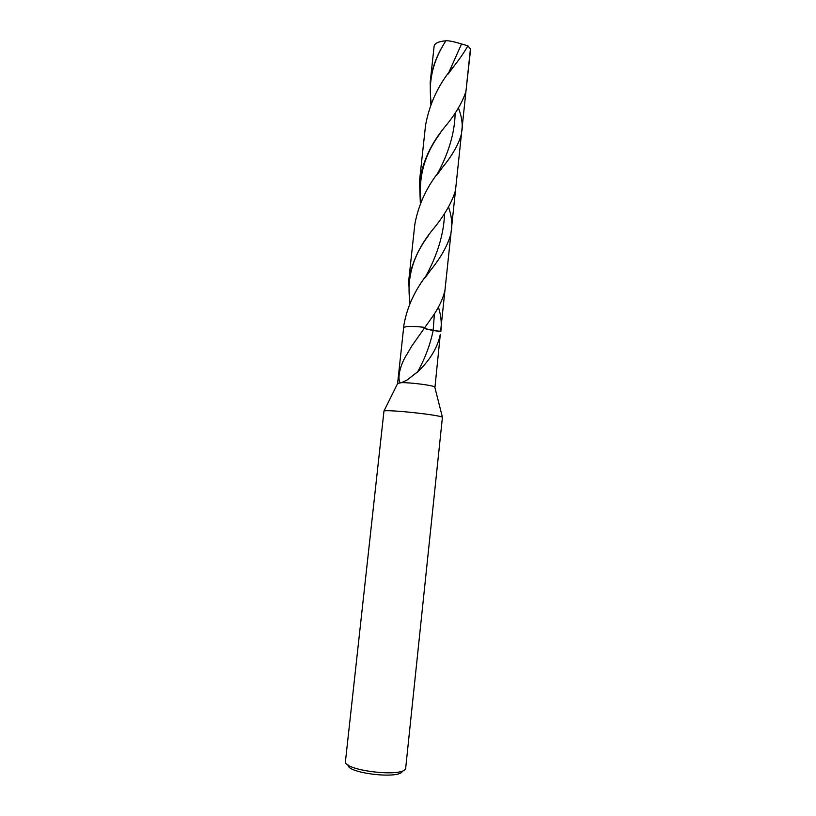<?xml version="1.0" encoding="UTF-8"?>
<svg xmlns="http://www.w3.org/2000/svg" width="816" height="816" viewBox="0 0 816 816"><rect width="100%" height="100%" fill="white"/><g stroke="black" fill="none" stroke-linecap="round" stroke-linejoin="round"><path stroke-width="1.22" d="M438.416 307.112C440.854 314.803 441.731 322.33 441.028 329.695L440.803 331.51L433.153 330.551C430.236 344.556 425.095 358.265 417.731 371.698L407.011 380.083L401.543 382.653C410.642 382.459 433.235 385.397 434.755 386.957L434.867 387.386M417.2 372.382L418.19 371.433C430.277 359.713 437.651 347.351 440.303 334.336L434.959 387.243M442.425 417.272L405.603 768.907C401.146 777.648 342.547 770.233 345.454 761.348L383.979 411.029C387.141 409.306 439.63 414.905 442.425 417.272L434.765 386.957M397.688 383.418L401.543 382.653M348.146 765.02C346.882 773.089 398.29 779.331 402.278 771.569M434.398 313.742L433.153 330.551L423.983 328.471L440.824 331.673L441.028 329.695M411.886 345.882L406.766 354.603L411.886 345.882L430.42 319.607C437.815 309.682 442.66 299.962 444.944 290.435L450.932 233.692C447.77 245.259 440.997 257.428 430.613 270.188L425.258 277.532M406.766 354.603C401.696 362.059 396.719 376.706 400.085 382.694M403.696 327.95L403.634 327.695C405.246 326.145 412.304 326.033 424.799 327.359C412.304 326.033 405.246 326.145 403.634 327.695L397.627 383.255M403.634 327.695L403.971 324.635C407.49 305.133 416.374 286.977 430.613 270.188M445.842 40.8C438.682 41.402 434.765 43.197 434.112 46.196L430.195 82.355C431.776 69.544 435.948 57.436 442.7 46.012L445.842 40.8C448.535 40.535 453.778 41.585 461.54 43.962L467.915 45.808C464.498 51.887 460.01 58.466 454.43 65.566C439.396 82.62 429.777 102.479 425.564 125.144L419.495 181.234L420.352 203.225M448.535 207.08C451.248 214.761 452.278 222.187 451.615 229.367M461.428 134.14C458.602 144.33 452.37 155.315 442.731 167.096C428.012 184.12 418.71 203.204 414.824 224.349L408.704 280.908C411.733 262.589 419.679 245.585 432.541 229.877C444.241 215.791 451.891 202.643 455.491 190.434L461.428 134.14M458.429 107.987C461.489 115.729 462.713 123.114 462.08 130.132M409.877 303.215L408.704 280.908M467.915 45.808L470.424 48.94L470.526 50.092L465.956 91.219C462.682 102.082 455.512 114.158 444.465 127.439C431.134 143.483 422.81 161.415 419.495 181.234M430.195 82.355L430.797 104.183M434.806 330.766L440.63 331.245L470.424 48.94M449.861 71.135L449.8 71.757M439.161 171.217L439.079 172.023M428.329 272.595L428.247 273.411M461.54 43.962L448.137 74.021M444.567 213.302C443.924 233.366 437.764 254.164 426.085 275.686L425.156 277.664M455.124 112.924C454.869 132.223 448.902 152.653 437.233 174.196L436.835 175.114M427.91 273.105L428.043 273.686M440.14 133.396C424.524 154.387 418.159 177.103 421.056 201.552M442.7 46.012C432.174 64.178 428.349 83.201 431.236 103.081M428.267 235.834C412.539 256.795 406.47 279.123 410.05 302.818M383.979 411.029L397.882 383.02M407.011 380.083L418.19 371.433M454.43 65.566L448.106 74.062M442.731 167.096L436.774 175.185"/></g></svg>
